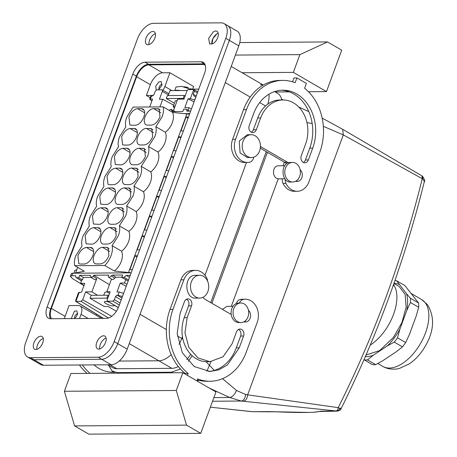 <?xml version="1.0" encoding="UTF-8"?>
<svg xmlns="http://www.w3.org/2000/svg" width="457" height="457" viewBox="0 0 457 457"><rect width="100%" height="100%" fill="white"/><g stroke="black" fill="none" stroke-linecap="round" stroke-linejoin="round"><path stroke-width="0.69" d="M108.663 365.32L112.034 370.941L117.289 372.604L171.375 372.227L180.424 368.993M192.1 355.677L188.335 361.43M211.882 303.265L267.425 152.301M117.975 373.175L117.289 372.604M320.3 411.317A6.524 6.472 -111.6 0 1 318.135 411.534L337.477 411.117L340.105 408.592L338.197 407.633C337.946 409.643 337.209 410.746 335.986 410.952L241.273 401.035L229.574 397.481L209.312 388.079M172.717 372.792L171.375 372.227M214.299 370.399L206.027 361.693M284.757 165.748L278.364 165.8C271.955 165.885 271.864 178.133 278.25 178.767L279.393 178.818M222.428 309.383L226.98 306.344L233.047 306.299M337.477 411.117L337.477 411.117C339.614 410.626 340.756 409.918 340.899 408.992C361.755 367.285 379.984 323.853 395.585 278.69C406.541 246.974 416.127 214.613 424.336 181.618L422.902 179.07L343.298 134.884L342.704 129.308L421.954 175.888L422.251 178.733A972.068 776.22 -90.4 0 1 393.346 276.536A972.068 776.22 -90.4 0 1 338.197 407.633L247.654 394.842L245.615 394.494L236.475 390.461C234.721 394.671 232.419 397.013 229.574 397.481L213.887 397.596M236.475 390.461L222.519 378.67M243.381 401.252C245.746 400.852 247.168 398.715 247.654 394.842L343.298 134.884L323.333 126.338M312.188 123.556L306.938 122.573M422.902 179.07L422.428 176.191L421.954 175.888M250.362 411.517L210.363 407.17M292.526 162.429A9.786 7.815 89.6 0 0 292.057 162.452A9.786 7.815 89.6 0 0 284.785 172.563A9.786 7.815 89.6 0 0 292.663 182A9.786 7.815 89.6 0 0 293.131 181.977A9.786 7.815 89.6 0 0 300.403 171.866A9.786 7.815 89.6 0 0 292.526 162.429L290.092 162.464C279.998 162.686 281.141 183.428 291.166 181.995M240.948 322.556L238.982 322.568A9.786 7.815 -90.4 0 1 232.647 318.598A9.786 7.815 -90.4 0 1 231.916 308.401A9.786 7.815 -90.4 0 1 238.845 302.997L240.81 302.985A9.786 7.815 -90.4 0 1 247.146 306.955A9.786 7.815 -90.4 0 1 247.877 317.152A9.786 7.815 -90.4 0 1 240.948 322.556A9.786 7.815 -90.4 0 1 234.607 318.586A9.786 7.815 -90.4 0 1 233.881 308.384A9.786 7.815 -90.4 0 1 240.81 302.985M252.087 411.683L250.636 411.546M266.957 411.586A6.524 5.21 89.6 0 0 267.431 411.608L252.721 411.711L276.805 411.837M340.219 408.072C341.168 409.101 341.128 409.278 340.105 408.592M150.359 84.694L136.637 76.73A13.047 7.106 120.1 0 1 148.845 64.843L162.572 72.806A13.047 7.106 120.1 0 0 150.359 84.694L146.389 95.496L150.222 97.718M136.637 76.73L51.39 308.424A13.047 7.106 120.1 0 0 51.618 318.735M64.426 318.643A13.047 7.106 120.1 0 1 65.117 316.387L69.087 305.584L78.415 305.522A9.786 5.33 120.1 0 1 80.061 305.933A9.786 5.33 120.1 0 1 81.038 314.353L79.501 318.54M192.454 89.583L193.597 86.482L169.935 72.754L164.868 86.51A9.786 5.33 120.1 0 1 162.915 90.297M153.415 95.444L146.389 95.496M162.572 72.806L169.935 72.754M158.545 89.818L161.847 85.373L161.218 81.586L158.785 81.929L155.7 86.179L156.225 89.995M27.546 356.974L31.099 359.031A17.126 9.329 -59.9 0 0 33.972 359.75A17.126 9.329 120.1 0 1 31.099 359.031L40.564 364.52A17.126 9.329 -59.9 0 0 43.438 365.246L111.182 364.772A17.126 9.329 -59.9 0 0 127.206 349.165L238.8 45.866A17.126 9.329 -59.9 0 0 237.086 31.122L227.62 25.632A17.126 9.329 120.1 0 1 229.334 40.37A17.126 9.329 -59.9 0 0 227.62 25.632L224.067 23.57A17.126 9.329 -59.9 0 0 221.188 22.85L153.449 23.324A17.126 9.329 -59.9 0 0 137.426 38.931L25.832 342.23A17.126 9.329 -59.9 0 0 27.546 356.974A17.126 9.329 -59.9 0 0 30.425 357.694L98.169 357.22A17.126 9.329 -59.9 0 0 114.193 341.613L225.781 38.314A17.126 9.329 -59.9 0 0 224.067 23.57M43.438 365.246L33.972 359.75L101.717 359.276A17.126 9.329 -59.9 0 0 117.74 343.67A17.126 9.329 120.1 0 1 101.717 359.276L33.972 359.75L30.425 357.694M127.206 349.165L117.74 343.67L229.334 40.37L117.74 343.67L114.193 341.613M148.845 64.843L203.822 64.454A13.047 7.106 120.1 0 1 205.044 64.603M154.038 34.332A7.341 3.999 120.1 0 1 155.397 33.681A7.341 3.999 -59.9 0 0 154.038 34.332A7.341 3.999 -59.9 0 0 149.073 44.58A7.341 3.999 120.1 0 1 154.038 34.332M41.901 339.111A7.341 3.999 120.1 0 1 43.255 338.46A7.341 3.999 -59.9 0 0 41.901 339.111A7.341 3.999 -59.9 0 0 36.937 349.359A7.341 3.999 120.1 0 1 41.901 339.111M216.875 33.892A7.341 3.999 120.1 0 1 218.229 33.241A7.341 3.999 -59.9 0 0 216.875 33.892L212.916 38.594L211.905 44.14A7.341 3.999 120.1 0 1 216.875 33.892M104.739 338.671A7.341 3.999 120.1 0 1 106.093 338.02A7.341 3.999 -59.9 0 0 104.739 338.671A7.341 3.999 -59.9 0 0 99.769 348.919A7.341 3.999 120.1 0 1 104.739 338.671M74.977 318.569L77.581 314.296L76.845 310.909L74.405 311.257L71.263 318.598M182.926 339.191L181.72 338.494L182.423 336.586L181.72 338.494A24.467 13.327 120.1 0 1 179.018 344.395A24.467 13.327 120.1 0 0 181.72 338.494L177.379 335.975M204.976 275.291L246.489 162.458L204.976 275.291M178.287 366.514A24.467 13.327 120.1 0 1 171.843 368.342L158.83 360.79A24.467 13.327 120.1 0 0 171.198 354.638A24.467 13.327 120.1 0 1 158.83 360.79L119.168 361.064L158.83 360.79L129.245 343.624M268.996 94.182A24.467 13.327 120.1 0 1 267.859 104.07A24.467 13.327 120.1 0 0 268.996 94.182M282.375 178.813A6.524 5.21 89.6 0 0 283.043 183.451L285.991 183.434A16.309 13.025 89.6 0 0 297.216 191.277A16.309 13.025 89.6 0 0 308.932 181.829L319.82 152.238A50.561 40.376 89.6 0 0 304.608 88.23L306.379 83.403L296.913 77.913L295.142 82.734A50.561 40.376 89.6 0 0 282.786 80.403L279.838 80.426A50.561 40.376 89.6 0 0 243.518 109.703L232.63 139.294A16.309 13.025 89.6 0 0 244.575 162.469L247.517 162.446A16.309 13.025 89.6 0 0 249.476 162.252A6.524 5.21 -90.4 0 0 253.749 157.128M292.537 81.832L293.971 77.936L296.913 77.913M283.043 183.451A16.309 13.025 89.6 0 0 294.268 191.294L297.216 191.277M286.539 163.874A6.524 5.21 89.6 0 0 284.974 162.481A6.524 5.21 89.6 0 0 284.488 162.235L287.436 162.212A6.524 5.21 89.6 0 1 287.916 162.458L288.458 162.818M260.307 148.171L284.488 162.235M281.381 90.24A40.776 32.561 89.6 0 1 309.772 148.142L305.419 159.979L308.366 159.956L312.719 148.125A40.776 32.561 89.6 0 0 282.854 90.189A40.776 32.561 89.6 0 0 253.561 113.804L249.208 125.641A4.896 3.907 89.6 0 0 252.79 132.593A4.896 3.907 89.6 0 0 256.303 129.759L260.661 117.923L257.714 117.94L253.361 129.777L256.303 129.759M251.316 132.239A4.896 3.907 89.6 0 0 253.361 129.777M308.366 159.956A4.896 3.907 89.6 0 1 304.848 162.795A4.896 3.907 89.6 0 1 301.266 155.843L305.619 144.006A30.99 24.747 89.6 0 0 282.923 99.974L279.975 99.997A30.99 24.747 89.6 0 0 257.714 117.94M303.374 162.441A4.896 3.907 89.6 0 0 305.419 159.979M295.668 181.235A6.524 5.21 89.6 0 0 298.398 178.79M236.332 303.539A6.524 5.21 -90.4 0 1 240.371 299.432A16.309 13.025 -90.4 0 1 242.324 299.232L245.272 299.209A16.309 13.025 -90.4 0 1 257.217 322.385L246.329 351.976A50.561 40.376 -90.4 0 1 210.003 381.258A50.561 40.376 -90.4 0 1 197.653 378.922L196.927 380.898M210.003 381.258L207.061 381.275A50.561 40.376 -90.4 0 1 197.31 379.853M185.239 373.455L188.187 373.432A50.561 40.376 -90.4 0 1 172.975 309.418L170.027 309.44A50.561 40.376 -90.4 0 0 185.239 373.455L185.039 373.997M170.027 309.44L180.915 279.85A16.309 13.025 -90.4 0 1 192.631 270.401L195.579 270.384A16.309 13.025 -90.4 0 1 206.804 278.227A6.524 5.21 -90.4 0 1 207.547 281.061M238.531 329.44A4.896 3.907 -90.4 0 1 240.639 336.044L236.286 347.874A40.776 32.561 -90.4 0 1 208.466 371.438M209.866 361.687L197.921 357.934L188.872 347.446L184.971 332.81L187.17 317.655L191.529 305.819A4.896 3.907 -90.4 0 0 187.941 298.867A4.896 3.907 -90.4 0 0 184.428 301.7L180.069 313.536L177.173 333.479L182.314 352.735L194.214 366.537L209.934 371.472L219.006 369.787L227.335 365L239.234 347.857L243.587 336.021A4.896 3.907 -90.4 0 0 240.005 329.069A4.896 3.907 -90.4 0 0 236.486 331.902L232.133 343.738L223.09 356.768L209.866 361.687L206.924 361.704A30.99 24.747 -90.4 0 1 184.228 317.678L188.581 305.842A4.896 3.907 -90.4 0 0 186.473 299.238M246.683 319.34A6.524 5.21 -90.4 0 1 243.958 321.791A6.524 5.21 -90.4 0 0 245.432 322.042A6.524 5.21 -90.4 0 0 250.35 317.506A6.524 5.21 -90.4 0 0 248.419 310.229M90.08 373.369A50.561 40.376 -90.4 0 1 82.369 364.972M113.576 372.129A40.776 32.561 -90.4 0 1 112.742 372.152A40.776 32.561 -90.4 0 1 93.993 364.892M282.786 80.403A50.561 40.376 89.6 0 0 246.46 109.686L235.572 139.276A16.309 13.025 89.6 0 0 247.517 162.446M326.469 91.6L293.343 72.383L299.872 54.629L327.515 41.935L341.71 50.173L326.469 91.6L308.504 91.726M242.101 72.737L293.343 72.383M275.228 91.96L289.27 91.863M285.991 183.434A6.524 5.21 -90.4 0 1 285.254 179.31M260.416 147.12L261.415 147.085L287.436 162.212M287.447 162.184L284.5 162.206M261.404 147.114A6.524 5.21 89.6 0 0 260.941 146.811A6.524 5.21 89.6 0 0 260.444 146.56M282.923 99.974A30.99 24.747 89.6 0 0 260.661 117.923M295.656 181.229A6.524 5.21 89.6 0 0 297.147 181.492A6.524 5.21 89.6 0 0 302.066 176.956A6.524 5.21 89.6 0 0 300.135 169.673M231.225 314.485L204.873 299.198A6.524 5.21 -90.4 0 1 202.959 297.301M239.457 302.991A6.524 5.21 -90.4 0 1 243.318 299.409A16.309 13.025 -90.4 0 1 245.272 299.209M182.834 372.723L70.915 373.506L64.38 391.261L74.605 425.913L88.801 434.15L200.726 433.367L215.967 391.94L182.834 372.723L176.305 390.478L64.38 391.261M188.187 373.432L187.461 375.403M172.975 309.418L183.863 279.827A16.309 13.025 -90.4 0 1 195.579 270.384M87.133 373.392A50.561 40.376 -90.4 0 1 79.421 364.989M113.29 371.912L111.268 372.118M251.413 157.528L247.483 157.556L240.091 152.924L239.24 141.024L247.328 134.724L251.253 134.695A11.419 9.117 -90.4 0 1 258.645 139.328A11.419 9.117 -90.4 0 1 259.496 151.227A11.419 9.117 -90.4 0 1 251.413 157.528A11.419 9.117 -90.4 0 1 244.015 152.895A11.419 9.117 -90.4 0 1 243.17 140.996A11.419 9.117 -90.4 0 1 251.253 134.695M235.406 55.08L299.872 54.629M199.538 275.251A11.419 9.117 89.6 0 0 198.995 275.274A11.419 9.117 89.6 0 0 190.512 287.07A11.419 9.117 89.6 0 0 199.698 298.084A11.419 9.117 89.6 0 0 200.246 298.055A11.419 9.117 89.6 0 0 208.729 286.259A11.419 9.117 89.6 0 0 199.538 275.251L195.065 275.303C183.291 275.56 184.622 299.758 196.321 298.084M176.305 390.478L186.525 425.13L200.726 433.367M239.782 42.552L327.515 41.935M186.525 425.13L74.605 425.913M190.672 354.255A24.467 13.327 120.1 0 1 186.73 359.562M171.843 368.342L116.866 368.725A24.467 13.327 120.1 0 1 112.753 367.691L107.755 364.795M210.723 302.591L266.265 151.627M260.404 84.711A24.467 13.327 120.1 0 1 263.101 85.111M274.588 91.589L277.53 93.297A24.467 13.327 120.1 0 1 281.758 99.98M213.259 43.489A7.341 3.999 -59.9 0 0 217.92 37A7.341 3.999 -59.9 0 0 216.978 31.316A7.341 3.999 -59.9 0 0 213.322 31.836L208.666 38.325L209.609 44.009L213.259 43.489M38.354 337.055A7.341 3.999 -59.9 0 0 33.692 343.538A7.341 3.999 -59.9 0 0 34.641 349.228A7.341 3.999 -59.9 0 0 38.291 348.708A7.341 3.999 -59.9 0 0 42.952 342.219A7.341 3.999 -59.9 0 0 42.004 336.535A7.341 3.999 -59.9 0 0 38.354 337.055M150.427 43.929A7.341 3.999 -59.9 0 0 155.089 37.44A7.341 3.999 -59.9 0 0 154.14 31.756A7.341 3.999 -59.9 0 0 150.49 32.276A7.341 3.999 -59.9 0 0 145.829 38.759A7.341 3.999 -59.9 0 0 146.777 44.449A7.341 3.999 -59.9 0 0 150.427 43.929M101.123 348.268A7.341 3.999 -59.9 0 0 105.784 341.779A7.341 3.999 -59.9 0 0 104.836 336.095A7.341 3.999 -59.9 0 0 101.186 336.615A7.341 3.999 -59.9 0 0 96.524 343.104A7.341 3.999 -59.9 0 0 97.472 348.788A7.341 3.999 -59.9 0 0 101.123 348.268M145.023 62.192A13.047 7.106 -59.9 0 0 132.816 74.085L47.134 306.961A13.047 7.106 -59.9 0 0 48.436 318.192A13.047 7.106 -59.9 0 0 50.63 318.74L106.595 318.352A13.047 7.106 -59.9 0 0 118.803 306.458L204.485 73.583A13.047 7.106 -59.9 0 0 203.176 62.352A13.047 7.106 -59.9 0 0 200.983 61.804L145.023 62.192L148.571 64.254A13.047 7.106 -59.9 0 0 136.363 76.142L132.816 74.085M50.493 318.74A13.047 7.106 -59.9 0 1 50.681 309.018L136.363 76.142M204.673 63.86A13.047 7.106 -59.9 0 0 204.53 63.86L148.571 64.254M404.805 285.494L418.595 302.997L410.397 298.238L406.479 293.708L396.607 280.735L404.805 285.494M406.479 293.708A40.45 22.027 120.1 0 1 407.524 299.518A40.45 22.027 120.1 0 1 406.736 310.543L399.932 329.034L397.476 337.803L405.673 342.556L409.398 334.524L416.201 316.038L418.658 307.27A43.712 23.804 -59.9 0 0 418.595 302.997M399.932 329.034A40.45 22.027 120.1 0 1 395.568 336.129A40.45 22.027 120.1 0 1 387.25 345.966L373.226 355.283L367.485 359.882L375.683 364.64L382.692 360.773L396.716 351.456L402.457 346.852A43.712 23.804 -59.9 0 0 405.673 342.556M394.899 280.672A43.712 23.804 120.1 0 1 396.607 280.735M406.736 310.543L410.46 302.511L418.658 307.27M387.25 345.966L394.26 342.099L402.457 346.852M363.989 359.665L372.404 364.663A43.712 23.804 -59.9 0 0 375.683 364.64M393.991 283.271A40.45 22.027 120.1 0 1 399.258 284.534M373.226 355.283A40.45 22.027 120.1 0 1 367.816 356.563A40.45 22.027 120.1 0 1 365.314 356.626M366.017 355.003L379.738 350.565L393.471 337.346L401.966 322.511L406.124 307.178L405.125 294.348L399.172 286.522L393.923 283.477M410.397 298.238A43.712 23.804 120.1 0 1 410.46 302.511M397.476 337.803A43.712 23.804 120.1 0 1 394.26 342.099M367.485 359.882A43.712 23.804 120.1 0 1 364.206 359.905M370.227 345.104A38.656 21.051 -59.9 0 0 384.006 331.856A38.656 21.051 -59.9 0 0 393.534 284.58M174.414 103.231L166.297 98.523L167.388 95.564L184.274 95.444L185.136 95.947M187.25 90.515L170.05 90.635L168.233 95.559M166.297 98.523L183.183 98.404L184.051 98.906M175.225 105.864L173.22 106.475L175.18 101.151A8.157 2.091 20.2 0 1 177.185 100.534M198.772 89.098L192.62 89.144M183.183 98.404L184.274 95.444M175.065 90.595A12.23 3.136 20.2 0 1 180.349 90.56M173.22 106.475L174.317 108.218M174.717 90.6L176.031 87.019L181.48 86.35L191.74 89.583M84.037 285.397L80.575 283.254L81.826 279.867L82.403 279.884L78.821 277.707L76.53 277.633A2.611 1.422 120.1 0 1 76.113 277.508A2.611 1.422 120.1 0 1 75.645 276.456A2.611 1.422 120.1 0 1 75.731 275.742L71.772 275.771L70.372 276.285L72.537 278.661L83.951 285.625M174.854 106.875A6.524 1.674 -159.8 0 0 174.751 107.035L173.466 110.531M169.273 110.451L169.279 110.434A2.611 1.422 120.1 0 1 171.004 109.332L175.037 111.377M197.795 91.754L193.711 89.578A1.634 0.874 -61.4 0 0 193.648 89.572L188.541 89.606A1.782 0.971 120.1 0 0 186.873 91.234L183.982 99.083L177.704 99.129L173.5 110.548M150.787 96.181L152.541 95.901L154.066 94.416L155.209 91.314L156.734 89.829L161.841 89.795A1.782 0.971 120.1 0 1 162.126 89.863A1.782 0.971 120.1 0 1 162.315 91.406L168.467 94.925M173.683 105.213L162.766 99.232L159.43 99.255L162.315 91.406M162.766 99.232L159.939 106.904M107.652 298.57L106.944 298.158L90.058 298.278L104.259 306.51L108.183 306.487L116.375 311.24M108.743 295.61L108.035 295.199L91.149 295.319L90.058 298.278M96.587 314.216L96.193 315.29M103.339 318.375L75.685 301.34L75.782 300.095L78.53 292.566L81.54 292.189L84.779 283.386L80.575 283.254M70.372 276.285L71.315 273.726A6.524 1.674 20.2 0 1 72.709 273.229L131.176 272.823M184.285 113.667L189.752 113.627M190.358 98.689L193.711 89.578L194.368 91.2L193.225 94.296L194.196 96.13L195.802 96.89L194.659 100.003L190.358 98.689L188.061 98.786L184.822 107.595L189.021 107.721L188.084 110.263M172.26 111.571L182.794 111.548L183.68 109.149L185.97 109.229A2.611 1.422 120.1 0 1 186.347 109.326A2.611 1.422 120.1 0 1 186.856 110.4A2.611 1.422 120.1 0 1 186.77 111.114L190.729 111.085M129.52 277.336L126.326 275.388L130.285 275.36M123.601 293.411L122.367 296.479L117.061 295.073L115.53 296.559L114.393 299.661L112.868 301.146L107.761 301.18A1.782 0.971 120.1 0 1 107.452 301.1A1.782 0.971 120.1 0 1 107.281 299.569L110.171 291.72L106.835 291.743L111.514 279.027M109.549 293.411L106.835 291.743M191.049 88.852L191.049 88.852A5.861 1.502 20.2 0 0 190.558 88.612L190.632 89.583M187.599 87.47L187.816 87.538A5.861 1.502 20.2 0 1 188.153 87.647L188.227 88.618M109.44 284.671L93.668 275.211L108.692 275.108L108.246 276.319A2.611 1.422 120.1 0 0 108.709 277.279L112.233 279.473L113.205 279.461A2.736 1.491 -59.9 0 0 114.718 278.102L115.935 277.216L112.353 275.08L122.653 275.011L121.773 277.405L128.171 280.992M172.495 111.622L171.004 109.332M174.597 111.274L175.048 111.382A2.736 1.491 -59.9 0 1 175.299 111.599M149.685 106.978L152.604 99.038L149.685 99.18L151.878 101.008M93.668 275.211L93.222 276.428L96.77 278.604A2.736 1.491 120.1 0 1 95.296 279.667A2.736 1.491 120.1 0 1 94.999 279.701L94.553 279.593A2.736 1.491 -59.9 0 1 94.519 279.575L91.034 277.405L83.3 277.445L79.707 275.308L78.821 277.707M97.604 295.273L91.897 291.846L96.77 278.604M91.343 295.313L85.613 291.892L91.897 291.846M109.377 302.271A5.29 1.354 -159.8 0 0 104.379 301.871A5.29 1.354 -159.8 0 0 104.71 302.648A5.29 1.354 -159.8 0 0 110.051 305.362A5.29 1.354 -159.8 0 0 114.307 305.522A5.29 1.354 -159.8 0 0 114.313 305.27M108.035 295.199L106.944 298.158M103.768 295.228L104.739 292.6A8.157 2.091 20.2 0 1 107.275 292.017M79.238 292.286L75.885 301.403A1.634 0.903 -58.4 0 0 75.953 301.403L81.055 301.369L108.503 318.021M112.353 275.08L109.166 277.405A2.611 1.422 120.1 0 1 108.709 277.279M126.326 275.388L124.133 277.296L121.773 277.405M79.707 275.308L90.309 275.325M90.486 275.537L90.006 275.24L91.497 277.525L91.034 277.405M93.222 276.428L91.497 277.525M191.437 109.034L189.021 107.721M126.932 284.357L124.55 282.946L125.801 279.558M121.859 277.176L115.935 277.216M124.55 282.946L120.231 283.134L116.992 291.937L119.231 292.006L123.51 293.365M194.054 101.928L188.061 98.786M190.392 89.001L190.558 88.612M82.403 279.884L83.3 277.445M85.613 291.892L82.728 299.741L81.055 301.369M74.771 265.7C74.045 262.935 74.371 259.633 75.742 255.806L82.066 245.872C81.34 243.107 81.666 239.811 83.037 235.978L89.361 226.044C88.635 223.284 88.961 219.983 90.332 216.15L96.656 206.221C95.93 203.456 96.25 200.16 97.627 196.327L103.95 186.393C103.225 183.634 103.545 180.332 104.921 176.499L111.245 166.571C110.52 163.806 110.84 160.51 112.216 156.677L118.534 146.743C117.809 143.978 118.135 140.682 119.511 136.849L125.829 126.92C125.104 124.155 125.429 120.859 126.806 117.026L133.124 107.092L163.12 106.887A15.658 8.529 120.1 0 1 162.149 116.781L155.826 126.709C156.551 129.474 156.225 132.77 154.854 136.603L148.531 146.537C149.256 149.296 148.931 152.598 147.56 156.431L141.236 166.359C141.961 169.124 141.636 172.42 140.265 176.253L133.941 186.188C134.666 188.952 134.341 192.248 132.97 196.082L126.646 206.01C127.372 208.775 127.052 212.071 125.675 215.904L119.351 225.838C120.077 228.603 119.757 231.899 118.38 235.732L112.056 245.66C112.782 248.425 112.462 251.721 111.085 255.554A15.658 8.529 120.1 0 1 104.767 265.488L74.771 265.7L84.305 271.23L74.085 273.223M104.767 265.488L114.301 271.018L128.526 272.549A9.786 2.508 20.2 0 1 131.062 272.823M73.834 273.223L74.765 270.693A9.786 2.508 -159.8 0 1 76.713 269.956L75.628 272.915M128.526 272.549L129.611 269.59A9.786 2.508 20.2 0 1 132.256 269.881M163.12 106.887L172.655 112.416L186.879 113.942A9.786 2.508 -159.8 0 1 189.524 114.239M181.143 137.026A9.786 2.508 20.2 0 0 178.493 136.729L186.879 113.942M188.061 118.209L185.805 116.906A9.786 2.508 20.2 0 1 188.438 117.198M180.675 130.811A9.786 2.508 20.2 0 1 183.32 131.108M178.493 136.729L180.766 138.037M158.808 190.283L173.38 150.633A9.786 2.508 20.2 0 1 176.025 150.93M173.471 157.865L171.215 156.557A9.786 2.508 20.2 0 1 173.849 156.848M166.085 170.461A9.786 2.508 20.2 0 1 168.73 170.758M166.182 177.687L163.92 176.379A9.786 2.508 20.2 0 1 166.554 176.676M159.259 196.499A9.786 2.508 20.2 0 0 156.614 196.202L158.79 190.283A9.786 2.508 20.2 0 1 161.435 190.58M156.614 196.202L158.887 197.515M144.669 236.149A9.786 2.508 20.2 0 0 142.024 235.858L151.495 210.111A9.786 2.508 20.2 0 1 154.14 210.409M151.593 217.338L149.336 216.03A9.786 2.508 20.2 0 1 151.964 216.327M144.201 229.94A9.786 2.508 20.2 0 1 146.846 230.231M142.024 235.858L144.298 237.166M137.374 255.977A9.786 2.508 20.2 0 0 134.729 255.68L136.906 249.762A9.786 2.508 20.2 0 1 139.551 250.059M134.729 255.68L137.003 256.988M126.229 286.276L120.231 283.134M114.301 271.018C117.478 268.493 119.803 265.306 121.271 261.461C122.636 257.617 122.744 254.195 121.596 251.196C124.772 248.665 127.097 245.483 128.566 241.639C129.931 237.789 130.039 234.367 128.891 231.368C132.067 228.843 134.392 225.655 135.86 221.811C137.226 217.966 137.334 214.544 136.186 211.545C139.362 209.015 141.687 205.833 143.155 201.988C144.521 198.138 144.629 194.716 143.481 191.717C146.657 189.192 148.982 186.005 150.45 182.16C151.815 178.316 151.924 174.888 150.776 171.895C153.952 169.364 156.277 166.182 157.745 162.338C159.105 158.488 159.213 155.066 158.065 152.067C161.247 149.542 163.572 146.354 165.034 142.51C166.399 138.665 166.508 135.238 165.36 132.244C168.542 129.714 170.861 126.532 172.329 122.687C173.694 118.837 173.803 115.415 172.655 112.416M129.628 269.59L134.746 255.68M136.923 249.762L142.041 235.858M151.513 210.111L156.631 196.207M173.397 150.633L178.51 136.729M118.334 204.445L122.265 204.416C125.784 203.902 128.634 201.131 130.811 196.093L129.897 188.233L124.435 187.873A9.134 4.976 120.1 0 0 115.889 196.202A9.134 4.976 120.1 0 0 116.803 204.062A9.134 4.976 120.1 0 0 118.334 204.445M147.514 125.144A9.134 4.976 120.1 0 1 145.977 124.761A9.134 4.976 120.1 0 1 145.063 116.895A9.134 4.976 120.1 0 1 153.609 108.572L159.07 108.932L159.99 116.792C157.808 121.825 154.963 124.601 151.438 125.115L147.514 125.144M124.121 145.08L128.046 145.058A9.134 4.976 120.1 0 0 136.592 136.729A9.134 4.976 120.1 0 0 135.678 128.868A9.134 4.976 120.1 0 0 134.141 128.486L130.216 128.514C126.698 129.028 123.847 131.799 121.671 136.837L122.585 144.698L124.121 145.08M140.219 144.972A9.134 4.976 120.1 0 1 138.682 144.583A9.134 4.976 120.1 0 1 137.768 136.723A9.134 4.976 120.1 0 1 146.314 128.4L151.775 128.754L152.695 136.62C150.513 141.653 147.668 144.429 144.149 144.943L140.219 144.972M114.376 156.66L115.29 164.526L120.751 164.88A9.134 4.976 120.1 0 0 129.297 156.557A9.134 4.976 120.1 0 0 128.383 148.696A9.134 4.976 120.1 0 0 126.846 148.308L122.922 148.336C119.403 148.851 116.552 151.627 114.376 156.66M109.531 184.731L113.456 184.708A9.134 4.976 120.1 0 0 122.002 176.379A9.134 4.976 120.1 0 0 121.088 168.519A9.134 4.976 120.1 0 0 119.551 168.136L115.627 168.165C112.108 168.679 109.257 171.449 107.081 176.488L107.995 184.348L109.531 184.731M131.73 168.05L137.191 168.405L138.105 176.271C135.929 181.303 133.078 184.08 129.56 184.594L125.629 184.622A9.134 4.976 120.1 0 1 124.098 184.234A9.134 4.976 120.1 0 1 123.179 176.373A9.134 4.976 120.1 0 1 131.73 168.05L138.894 172.209M108.332 187.987L112.262 187.958A9.134 4.976 120.1 0 1 113.793 188.347A9.134 4.976 120.1 0 1 114.707 196.207A9.134 4.976 120.1 0 1 106.161 204.53L100.7 204.176L99.786 196.31C101.962 191.277 104.813 188.501 108.332 187.987L115.495 192.146M117.141 207.701L121.065 207.672L122.602 208.061L123.516 215.921C121.339 220.954 118.489 223.73 114.97 224.244L111.04 224.273A9.134 4.976 120.1 0 1 109.509 223.884A9.134 4.976 120.1 0 1 108.595 216.024A9.134 4.976 120.1 0 1 117.141 207.701L124.304 211.859M85.196 235.961L86.11 243.827L91.571 244.181A9.134 4.976 120.1 0 0 100.117 235.858A9.134 4.976 120.1 0 0 99.203 227.997A9.134 4.976 120.1 0 0 97.672 227.609L93.742 227.637C90.223 228.152 87.373 230.928 85.196 235.961M102.551 247.351L106.475 247.323L108.012 247.711L108.926 255.572C106.749 260.604 103.899 263.381 100.38 263.895L96.456 263.923A9.134 4.976 120.1 0 1 94.919 263.535A9.134 4.976 120.1 0 1 94.005 255.674A9.134 4.976 120.1 0 1 102.551 247.351L109.714 251.51M137.511 108.686L141.436 108.657A9.134 4.976 120.1 0 1 142.972 109.046A9.134 4.976 120.1 0 1 143.886 116.906A9.134 4.976 120.1 0 1 135.341 125.229L131.41 125.258L129.879 124.87L128.965 117.009C131.142 111.976 133.987 109.2 137.511 108.686L144.675 112.845M139.019 148.222L144.486 148.582L145.4 156.443C143.224 161.481 140.373 164.252 136.854 164.766L132.924 164.794A9.134 4.976 120.1 0 1 131.393 164.411A9.134 4.976 120.1 0 1 130.474 156.551A9.134 4.976 120.1 0 1 139.019 148.222L146.189 152.381M101.037 207.815C97.518 208.329 94.668 211.105 92.491 216.138L93.405 223.999L98.866 224.358A9.134 4.976 120.1 0 0 107.412 216.035A9.134 4.976 120.1 0 0 106.498 208.169A9.134 4.976 120.1 0 0 104.967 207.786L101.037 207.815L108.2 211.968M107.675 244.067C111.194 243.552 114.044 240.782 116.221 235.743L115.307 227.883L109.846 227.529A9.134 4.976 120.1 0 0 101.3 235.852A9.134 4.976 120.1 0 0 102.214 243.712A9.134 4.976 120.1 0 0 103.75 244.095L107.675 244.067M90.377 247.437A9.134 4.976 120.1 0 1 91.908 247.82A9.134 4.976 120.1 0 1 92.828 255.686A9.134 4.976 120.1 0 1 84.282 264.009L80.352 264.037L78.815 263.649L77.901 255.789C80.078 250.756 82.928 247.98 86.447 247.466L90.377 247.437L93.005 248.962M76.707 269.956L77.656 267.374M134.981 255.817L129.908 269.596M186.039 117.038L180.972 130.816M178.744 136.866L173.677 150.644M171.449 156.688L166.382 170.467M164.16 176.516L159.087 190.295M156.865 196.339L151.793 210.117M149.57 216.167L144.498 229.945M142.276 235.989L137.203 249.768M155.826 126.709L165.36 132.244M148.531 146.537L158.065 152.067M141.236 166.359L150.776 171.895M133.941 186.188L143.481 191.717M126.646 206.01L136.186 211.545M119.351 225.838L128.891 231.368M112.056 245.66L121.596 251.196M162.092 84.237A3.262 1.777 -59.9 0 0 158.882 88.618A3.262 1.777 -59.9 0 0 159.042 89.492M77.719 313.559A3.262 1.777 -59.9 0 0 75.319 315.45A3.262 1.777 -59.9 0 0 74.582 318.575M210.963 361.647L206.844 371.307M198.875 380.287L197.344 381.138M283.037 165.76L284.374 162.132M231.322 306.31L278.25 178.767M298.992 107.235L299.975 108.32M245.615 394.494C245.123 398.447 243.678 400.629 241.273 401.035L212.545 401.235M276.502 411.826A68.504 3.742 -176.2 0 0 318.135 411.534M322.299 411.197L335.986 410.952M65.117 316.387L51.39 308.424M205.284 65.305L203.822 64.454M171.952 90.617L164.868 86.51M238.8 45.866L225.781 38.314M111.182 364.772L98.169 357.22M88.15 318.478L81.038 314.353M166.342 329.571L140.031 314.307M265.528 105.967L259.69 102.579M250.173 97.061L225.278 82.62M232.63 139.294L235.572 139.276M246.46 109.686L243.518 109.703M309.772 148.142L312.719 148.125M243.318 299.409L240.371 299.432M183.863 279.827L180.915 279.85M243.587 336.021L240.639 336.044M187.17 317.655L184.228 317.678M191.529 305.819L188.581 305.842M239.234 347.857L236.286 347.874M110.063 364.777L116.866 368.725M200.983 61.804L204.53 63.86M50.681 309.018L47.134 306.961M421.651 299.558L427.421 304.585C434.893 316.901 434.213 330.719 425.37 346.046C421.028 353.592 415.613 359.562 409.135 363.955L399.692 368.313C397.539 369.182 389.21 370.284 382.857 366.428A38.656 21.051 -59.9 0 0 415.95 350.388A38.656 21.051 -59.9 0 0 425.061 302.545A38.656 21.051 -59.9 0 0 421.651 299.558L411.671 293.771M71.772 275.771L72.709 273.229M193.225 94.296L196.264 95.913M197.395 92.851L194.368 91.2M121.899 298.033L117.061 295.073M121.174 300.009L115.53 296.559M120.06 303.048L114.393 299.661M119.334 305.013L112.868 301.146M107.761 301.18L118.346 307.601M187.301 87.841A16.309 2.673 -72.3 0 1 187.816 87.538M151.49 95.907L150.364 98.969M103.499 318.369L75.953 301.403M76.53 277.633L81.512 280.718M124.133 277.296L128.526 280.021M118.106 295.068L119.231 292.006M173.517 111.611L171.923 110.743M82.728 299.741L111.708 316.313M111.131 275.977L114.718 278.102M131.599 192.031L124.435 187.873M130.993 189.375L128.36 187.85M160.778 112.73L153.609 108.572M160.167 110.074L157.539 108.549M137.38 132.667L130.216 128.514M136.774 130.011L134.141 128.486M153.483 132.553L146.314 128.4M152.872 129.897L150.244 128.371M130.085 152.495L122.922 148.336M129.48 149.833L126.846 148.308M122.79 172.318L115.627 168.165M122.185 169.661L119.551 168.136M138.282 169.547L135.655 168.022M114.89 189.489L112.262 187.958M123.698 209.197L121.065 207.672M100.911 231.796L93.742 227.637M100.3 229.14L97.672 227.609M109.109 248.848L106.475 247.323M144.069 110.183L141.436 108.657M145.577 149.725L142.95 148.199M107.595 209.312L104.967 207.786M117.009 231.682L109.846 227.529M116.404 229.026L113.77 227.5M93.616 251.618L86.447 247.466M114.947 373.198L112.034 370.941M283.351 99.974L281.569 99.158M279.061 178.836L284.848 178.796M342.704 129.308L322.151 118.1M308.801 111.628L298.787 107.018M424.336 181.618C425.284 181.309 424.65 179.498 422.428 176.191M210.357 407.181L252.727 411.711M320.363 411.311L315.616 412.123L309.115 412.443L267.431 411.608M322.773 411.22L320.957 411.1M290.698 182.012L292.663 182M101.528 318.386L80.061 305.933M263.261 85.019L231.231 66.436M195.773 298.107L199.698 298.084M382.857 366.428L377.813 363.504M393.26 285.357L394.442 286.042M162.126 89.863L168.947 93.634M107.452 301.1L118.3 307.698M192.317 89.583A16.309 16.309 0 0 0 191.003 88.778M187.37 87.321A16.309 16.309 0 0 0 183.577 86.773M149.696 99.158L150.804 96.141M76.113 277.508L81.466 280.844M186.347 109.326L189.626 111.097"/></g></svg>
